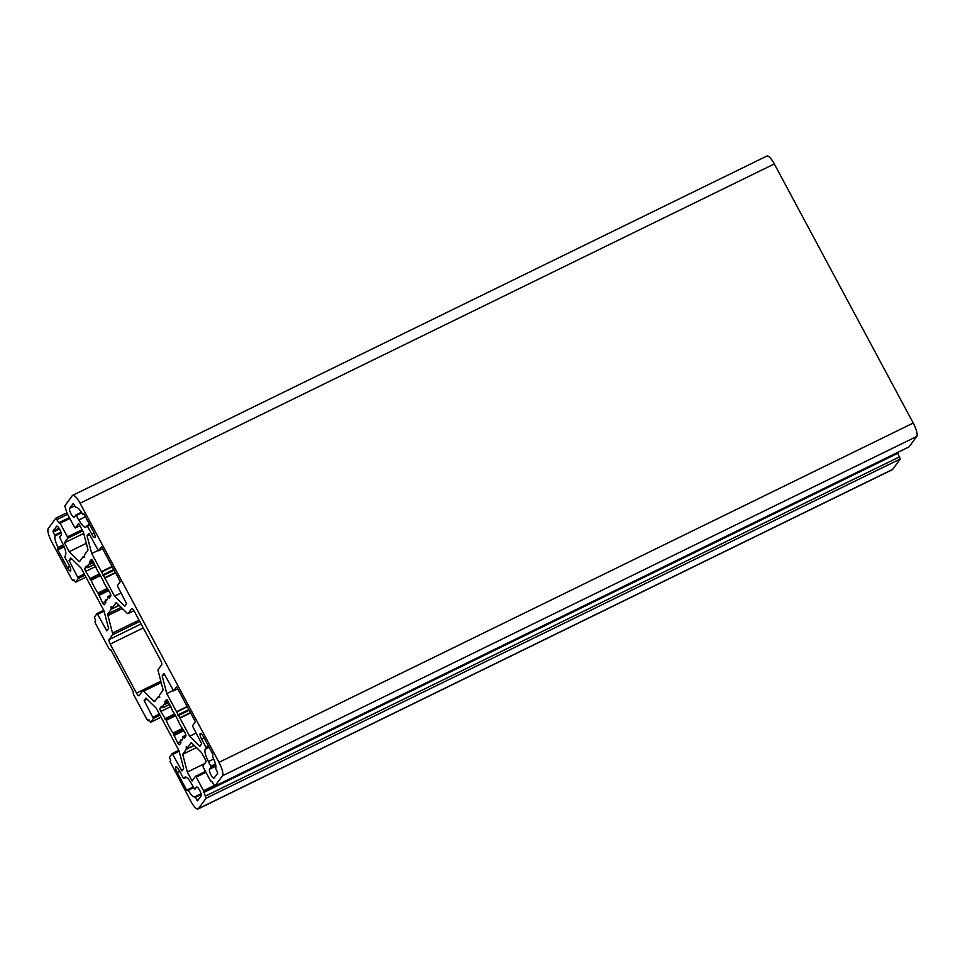 <?xml version="1.0" encoding="UTF-8"?>
<svg xmlns="http://www.w3.org/2000/svg" width="965" height="965" viewBox="0 0 965 965"><rect width="100%" height="100%" fill="white"/><g stroke="black" fill="none" stroke-linecap="round" stroke-linejoin="round"><path stroke-width="1.45" d="M159.599 697.562L159.49 695.029L162.856 690.421A4.005 1.074 -116 0 0 162.808 688.721L158.224 671.218A4.005 1.074 64 0 1 158.176 669.505L161.71 664.668A4.005 1.074 -116 0 0 160.54 660.205L134.256 611.183A4.005 1.074 -116 0 0 131.795 608.553A4.005 1.074 -116 0 0 131.674 608.65L128.14 613.487A4.005 1.074 64 0 1 128.019 613.583A4.005 1.074 64 0 1 127.091 613.149L116.97 603.234A4.005 1.074 -116 0 0 116.041 602.787A4.005 1.074 -116 0 0 115.921 602.884L112.555 607.492L111.047 606.72L111.252 609.265L107.899 613.873A4.005 1.074 -116 0 0 107.947 615.573L112.519 633.076A4.005 1.074 64 0 1 112.567 634.789L109.033 639.626A4.005 1.074 -116 0 0 110.203 644.089L136.487 693.111A4.005 1.074 -116 0 0 138.96 695.741A4.005 1.074 -116 0 0 139.081 695.644L142.615 690.807A4.005 1.074 64 0 1 142.724 690.711A4.005 1.074 64 0 1 143.664 691.145L153.785 701.06A4.005 1.074 -116 0 0 154.714 701.507A4.005 1.074 -116 0 0 154.834 701.41L158.188 696.802L159.744 697.49M124.811 606.213L126.596 603.752L117.332 585.779L120.299 581.714L101.53 546.709L98.514 550.798L88.864 533.38L87.067 535.828L91.711 553.548L114.558 596.165L124.811 606.213M199.9 746.271L201.697 743.81L192.433 725.837L195.4 721.772L176.619 686.766L173.616 690.856L163.966 673.437L162.168 675.886L166.8 693.606L189.659 736.223L199.9 746.271M90.372 564.055A20.048 5.356 -116 0 0 89.021 564.103A20.048 5.356 -116 0 0 87.791 567.577L86.392 566.214L84.884 568.264A2.811 0.748 -116 0 0 85.704 571.401L91.108 580.242A20.048 5.356 -116 0 0 97.948 593.005L102.592 602.908A2.811 0.748 -116 0 0 104.329 604.753A2.811 0.748 -116 0 0 104.401 604.681L105.885 602.655L105.282 600.182A20.048 5.356 -116 0 0 106.633 600.134A20.048 5.356 -116 0 0 107.851 596.659L109.262 598.023L110.77 595.972A2.811 0.748 -116 0 0 109.95 592.836L104.546 583.994A20.048 5.356 -116 0 0 97.694 571.232L93.062 561.328A2.811 0.748 -116 0 0 91.325 559.483A2.811 0.748 -116 0 0 91.253 559.555L89.757 561.594L90.372 564.055M180.371 740.239A20.048 5.356 -116 0 0 181.722 740.191A20.048 5.356 -116 0 0 182.952 736.717L184.363 738.08L185.871 736.03A2.811 0.748 -116 0 0 185.051 732.893L179.635 724.052A20.048 5.356 -116 0 0 172.795 711.289L168.151 701.386A2.811 0.748 -116 0 0 166.426 699.541A2.811 0.748 -116 0 0 166.342 699.613L164.858 701.639L165.473 704.112A20.048 5.356 -116 0 0 164.122 704.161A20.048 5.356 -116 0 0 162.892 707.635L161.481 706.271L159.973 708.322A2.811 0.748 -116 0 0 160.793 711.458L166.209 720.3A20.048 5.356 -116 0 0 173.049 733.062L177.693 742.966A2.811 0.748 -116 0 0 179.418 744.811A2.811 0.748 -116 0 0 179.502 744.739L180.986 742.712L180.322 740.239L182.602 739.154L180.322 740.239M82.447 514.007A11.025 2.943 -116 0 0 76.018 507.409A11.025 2.943 -116 0 0 75.837 507.53L73.231 503.477L69.637 508.386A5.006 1.339 -116 0 0 70.94 513.669A5.006 1.339 -116 0 0 74.184 517.264A5.006 1.339 -116 0 0 74.329 517.144L75.982 514.9L78.913 519.978A11.025 2.943 -116 0 0 85.704 527.216A11.025 2.943 -116 0 0 86.03 526.938L86.971 525.66L87.465 526.19L91.784 534.248A5.006 1.339 -116 0 0 94.86 537.541A5.006 1.339 -116 0 0 93.545 531.824L84.064 514.14L82.447 514.007M53.208 532.077L55.065 535.961A11.025 2.943 -116 0 0 58.057 547.384L57.888 549.954L67.369 567.637A5.006 1.339 -116 0 0 70.457 570.93A5.006 1.339 -116 0 0 69.142 565.213L64.824 557.167L65.511 555.008A11.025 2.943 -116 0 0 62.291 542.728L59.613 537.276L61.241 535.044A5.006 1.339 -116 0 0 59.939 529.773A5.006 1.339 -116 0 0 56.694 526.166A5.006 1.339 -116 0 0 56.549 526.299L52.979 531.184L53.208 532.077L59.516 529.001M187.801 789.828L188.296 790.287A11.025 2.943 -116 0 0 194.725 796.885A11.025 2.943 -116 0 0 194.906 796.764L197.511 800.817L201.118 795.908A5.006 1.339 -116 0 0 199.815 790.625A5.006 1.339 -116 0 0 196.571 787.03A5.006 1.339 -116 0 0 196.414 787.15L194.773 789.394L191.83 784.316A11.025 2.943 -116 0 0 185.051 777.078A11.025 2.943 -116 0 0 184.725 777.356L183.784 778.634L183.29 778.104L178.971 770.046A5.006 1.339 -116 0 0 175.883 766.753A5.006 1.339 -116 0 0 177.198 772.47L186.679 790.154L187.174 790.685L187.801 789.828M214.206 777.995L217.776 773.11L215.69 768.333A11.025 2.943 -116 0 0 212.698 756.91L212.855 754.341L203.374 736.657A5.006 1.339 -116 0 0 200.298 733.364A5.006 1.339 -116 0 0 201.613 739.081L205.931 747.127L205.243 749.286A11.025 2.943 -116 0 0 208.464 761.578L211.13 767.018L209.502 769.25A5.006 1.339 -116 0 0 210.804 774.521A5.006 1.339 -116 0 0 214.049 778.128A5.006 1.339 -116 0 0 214.206 777.995M69.058 560.484L78.322 578.457L75.523 582.257L73.847 579.724L73.087 580.737L71.844 579.422L51.76 541.956A12.026 3.209 64 0 1 48.25 528.543L55.873 518.133L58.986 522.958L60.12 523.235L67.441 536.89L67.791 538.229L64.426 542.825L69.191 551.703L79.444 561.751L83.099 556.745L84.606 557.517L84.401 554.971L88.056 549.966L83.412 532.246L78.648 523.368L75.294 527.964L74.51 527.204L67.188 513.549L64.739 505.998L72.303 495.636A12.026 3.209 64 0 1 72.652 495.334A12.026 3.209 64 0 1 80.059 503.235L218.995 762.338A12.026 3.209 64 0 1 222.505 775.751L214.869 786.161L211.757 781.336L210.635 781.059L203.313 767.404L202.952 766.065L206.317 761.469L201.552 752.591L191.311 742.543L187.656 747.549L186.149 746.777L186.354 749.323L182.699 754.328L187.343 772.048L192.095 780.926L195.497 776.294L196.233 777.09L203.555 790.745L206.015 798.296L198.44 808.658A12.026 3.209 64 0 1 198.09 808.96A12.026 3.209 64 0 1 190.696 801.059L170.021 761.361L170.721 760.396L169.43 757.296L172.228 753.496L181.89 770.914L183.676 768.466L179.044 750.746L156.197 708.129L145.944 698.081L144.147 700.542L153.423 718.515L150.624 722.315L148.948 719.769L148.176 720.795L146.945 719.48L133.423 694.269L133.194 691.543L110.673 649.529L110.251 650.06L109.021 648.745L95.499 623.535L94.92 621.303L95.632 620.338L94.341 617.238L97.127 613.438L106.789 630.857L108.587 628.408L103.943 610.688L81.096 568.071L70.843 558.023L69.058 560.484L71.917 559.085M64.426 542.825L83.714 533.404M69.191 551.703L86.319 543.343M79.914 525.72L75.258 528L79.902 525.708M120.878 593.077L114.558 596.165M98.056 550.448L91.711 553.548M89.528 534.634L87.067 535.828M195.967 733.135L189.659 736.223M173.157 690.506L166.8 693.606M164.629 674.68L162.168 675.886M72.652 495.334L766.91 156.041A12.026 3.209 64 0 1 774.304 163.941L913.24 423.044A12.026 3.209 64 0 1 916.75 436.457L909.042 446.879M182.699 754.328L196.462 747.598M187.343 772.048L204.833 763.496M898.125 452.235L897.8 453.273L900.261 459.002L892.697 469.364A12.026 3.209 64 0 1 892.348 469.666L198.09 808.96M203.555 792.567L897.8 453.273M144.147 700.542L147.018 699.13M128.019 613.583L133.978 610.676L128.14 613.487M98.514 550.798L102.64 548.783L98.551 550.774M173.616 690.856L177.741 688.841L173.652 690.831M90.433 564.055L93.665 562.462L90.457 564.006M94.618 564.248L87.791 567.577M87.188 567.143L84.884 568.264M95.8 566.455L85.704 571.401M99.455 573.946L89.636 578.747M99.805 574.513L90.071 579.277M99.998 574.838L90.553 579.446M100.469 575.671L91.108 580.242M107.537 588.324L97.948 593.005M108.044 589.277L98.358 594.006M108.382 589.917L98.394 594.802M108.755 590.616L98.659 595.562M105.559 601.46L102.592 602.908M107.501 599.096L105.282 600.182M185.931 735.258L183.145 736.621M185.956 735.559L183.338 736.838M184.858 737.417L184.026 737.815M167.512 700.349L164.858 701.639M167.838 700.831L164.955 702.243M168.489 702.001L165.449 703.485M165.522 704.112L168.766 702.52L165.558 704.064M74.739 505.901L69.637 508.386M81.41 512.258L76.006 514.888L81.398 512.246M81.772 512.837L76.476 515.419M85.475 516.77L78.913 519.978M60.928 532.089L54.824 535.08M61.193 532.957L55.065 535.961M63.328 544.803L58.057 547.384M63.678 545.587L58.262 548.229M63.871 546.021L57.659 549.061M64.221 546.865L57.888 549.954M69.757 566.479L67.369 567.637M193.639 787.681L188.296 790.287M187.825 789.816L193.338 787.114L187.861 789.804M194.918 796.764L201.046 793.761L194.93 796.752M201.203 794.46L195.412 797.283M198.404 799.611L197.017 800.287M97.175 613.426L103.701 610.242L97.127 613.438M97.875 614.222L104.075 611.195M77.972 577.118L84.293 574.03M78.322 578.457L84.932 575.224M75.559 582.233L85.957 577.142L75.523 582.257M55.958 518.121L66.874 512.789L55.873 518.133M57.116 519.46L67.61 514.321M69.347 517.566L59.384 522.439L69.359 517.578M60.12 523.235L69.842 518.482M67.441 536.89L82.061 529.737M67.791 538.229L82.713 530.943M83.219 556.745L84.498 556.117M159.599 696.175L158.308 696.802M155.799 700.071L153.785 701.06M161.203 682.581L143.664 691.145M160.841 681.206L136.487 693.111M143.242 627.95L110.203 644.089M141.107 623.945L109.033 639.626M139.78 621.484L112.567 634.789M139.044 620.109L112.519 633.076M122.374 608.529L107.947 615.573M121.192 607.371L107.899 613.873M119.177 605.393L111.252 609.265M119.057 605.272L111.277 609.084M115.547 572.86L104.859 578.083M115.366 572.522L104.654 577.758M114.123 570.206L103.002 575.635M113.749 569.507L102.628 574.935M112.362 566.745L101.578 572.016M112.217 566.359L101.409 571.642M190.648 712.906L179.96 718.141M190.467 712.568L179.755 717.815M189.224 710.264L178.103 715.692M188.851 709.565L177.729 714.993M187.451 706.802L176.667 712.074M187.319 706.416L176.499 711.7M108.044 596.563L110.83 595.2M93.388 561.944L90.36 563.427M92.736 560.774L89.854 562.185M92.411 560.291L89.757 561.594M109.757 597.359L108.936 597.757M110.866 595.502L108.237 596.78M162.892 707.635L169.719 704.305M180.66 741.518L177.693 742.966M183.857 730.674L173.748 735.62M183.483 729.974L173.495 734.86M183.133 729.335L173.459 734.063M182.626 728.382L173.049 733.062M175.57 715.728L166.209 720.3M175.087 714.896L165.654 719.504M174.894 714.57L165.172 719.335M174.556 714.004L164.738 718.804M170.902 706.513L160.793 711.458M162.289 707.2L159.973 708.322M83.967 513.959L82.942 514.466L83.967 513.971M94.16 533.078L91.784 534.248M89.89 525.008L87.465 526.19M89.564 524.405L86.995 525.66L89.564 524.393M59.046 528.217L52.979 531.184M193.241 786.945L186.679 790.154M179.635 771.288L177.198 772.47M183.784 778.634L186.426 777.332L183.808 778.61M185.461 776.994L184.725 777.356M201.613 739.081L204.037 737.887M215.871 766.138L209.502 769.25M215.665 764.811L211.13 767.018M215.448 763.906L210.901 766.126M213.699 759.009L208.464 761.578M209.128 747.38L205.243 749.286M208.79 746.741L206.16 748.02M208.356 745.945L205.931 747.127M80.059 503.235L774.304 163.941M218.995 762.338L913.24 423.044M222.505 775.751L916.75 436.457M214.93 786.101L909.175 446.807M186.378 749.142L194.158 745.33M186.354 749.323L194.279 745.45M195.533 776.282L205.473 771.433M196.233 777.09L205.955 772.338M203.555 790.745L214.109 785.582M203.904 792.084L898.162 452.79M205.424 796.065L899.682 456.771M206.015 798.296L900.261 459.002M198.44 808.658L892.697 469.364M172.277 753.484L178.802 750.3L172.228 753.496M172.964 754.28L179.176 751.252M153.073 717.164L159.382 714.088M153.423 718.515L160.033 715.282M150.661 722.29L161.059 717.2M148.236 720.746L149.213 720.264M94.667 564.332L87.743 567.722M107.513 599.072L105.221 600.194M185.907 735.161L183 736.572M160.986 681.785L142.724 690.711M110.806 595.103L107.911 596.515M169.768 704.39L162.844 707.779M909.126 446.867L214.869 786.161M205.461 771.421L195.497 776.294M161.059 717.212L150.624 722.315M149.225 720.288L148.176 720.795"/></g></svg>
